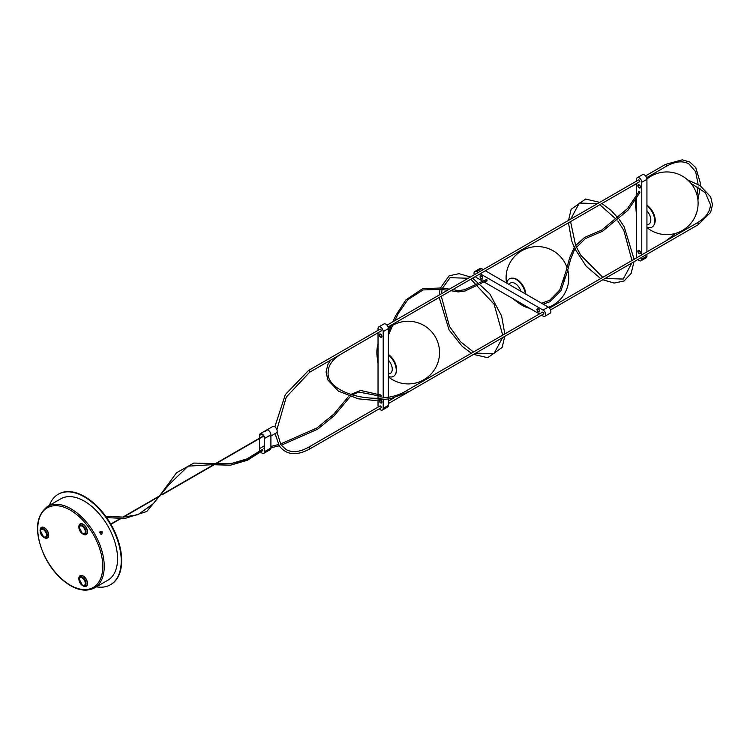 <?xml version="1.0" encoding="UTF-8"?>
<svg xmlns="http://www.w3.org/2000/svg" width="750" height="750" viewBox="0 0 750 750"><rect width="100%" height="100%" fill="white"/><g stroke="black" fill="none" stroke-linecap="round" stroke-linejoin="round"><path stroke-width="1.12" d="M639.206 191.4L627.478 208.613L601.706 230.109L584.616 237.403L574.678 246.459L569.691 257.681L565.809 271.922L559.725 290.062L549.609 300.319L541.566 303.225M638.569 192.028A0.919 0.525 60 0 1 639.75 192.112L639.816 192.6A0.919 0.525 60 0 1 639.637 192.919M564.113 279.581C562.05 284.738 565.444 273.516 564.113 279.581M666.459 243.019A1.041 0.6 -120 0 1 666.441 243.028A1.041 0.6 -120 0 0 666.441 243.028L646.931 254.288L646.931 256.106L641.766 259.097A3.656 2.109 60 0 1 641.006 260.766A3.656 2.109 60 0 1 637.922 259.491M636.891 257.672A3.656 2.109 60 0 1 636.591 256.106L636.591 196.819M641.766 259.097L641.766 257.269M641.766 254.859L641.766 182.316L646.931 179.334A3.656 2.109 -120 0 0 645.337 175.65A3.656 2.109 -120 0 0 642.516 174.675L637.35 177.656A3.656 2.109 60 0 1 640.163 178.641A3.656 2.109 60 0 1 641.766 182.316M636.591 181.069L636.591 179.334A3.656 2.109 60 0 1 637.35 177.656M636.591 183.488L636.591 194.484M639.497 181.809A1.097 0.638 60 0 0 638.794 179.85A1.041 0.6 -120 0 0 638.616 179.897L386.991 325.181M696.947 223.35A1.041 0.6 60 0 1 698.428 224.203A1.041 0.6 60 0 1 698.212 224.681L550.538 309.938L602.822 279.75L614.203 283.069L624.084 280.969L631.097 273.459L634.022 261.741L639.825 258.384A1.097 0.638 60 0 1 639.497 258.581M639.178 187.903A1.884 1.087 -120 0 0 640.509 187.144A1.884 1.087 -120 0 0 639.178 184.838A1.884 1.087 -120 0 0 638.784 184.678A1.884 1.087 -120 0 0 637.866 185.841A1.884 1.087 -120 0 0 639.178 187.903M639.178 250.519A1.884 1.087 -120 0 0 638.784 250.359A1.884 1.087 -120 0 0 637.875 251.606A1.884 1.087 -120 0 0 639.309 253.659A1.884 1.087 -120 0 0 640.509 252.825A1.884 1.087 -120 0 0 639.178 250.519L639.178 250.519M520.95 291.328A9.141 5.278 -120 0 0 515.025 283.425A9.141 5.278 -120 0 0 509.1 284.484L548.269 307.097L543.103 310.087A3.656 2.109 60 0 1 545.494 313.303A3.656 2.109 60 0 1 544.931 316.238A3.656 2.109 60 0 1 543.103 316.059L541.528 315.141L504.741 336.384L502.153 347.419L487.688 357.694L473.541 354.394L388.369 403.566M544.931 316.238L550.097 313.247A3.656 2.109 -120 0 0 550.659 310.322A3.656 2.109 -120 0 0 548.269 307.097M519.234 302.278A13.266 7.659 60 0 1 516.122 301.097A13.266 7.659 60 0 1 513.009 298.678M506.859 283.191A13.266 7.659 60 0 1 511.969 278.147A13.266 7.659 60 0 1 516.122 279.431A13.266 7.659 60 0 1 525.384 293.878M512.203 278.156A13.022 7.519 60 0 1 512.438 278.156A13.022 7.519 60 0 1 516.506 279.413A13.022 7.519 60 0 1 525.647 294.037M510.872 278.25L511.35 278.184M513.009 278.184A12.741 7.35 60 0 1 525.872 294.169A12.741 7.35 60 0 0 513.009 278.184M636.591 214.088A13.266 7.659 60 0 1 636.056 210.188A13.266 7.659 60 0 1 636.591 206.897M646.931 205.772A13.266 7.659 60 0 1 654.816 221.016A13.266 7.659 60 0 1 653.85 225.244A13.266 7.659 60 0 1 646.931 227.156M646.931 224.559A9.141 5.278 -120 0 0 650.812 219.956A9.141 5.278 -120 0 0 646.931 210.881L646.931 251.869M646.931 205.463A13.022 7.519 60 0 1 655.031 220.688A13.022 7.519 60 0 1 654.084 224.841A13.022 7.519 60 0 1 653.962 225.037M646.931 205.2A12.741 7.35 60 0 1 654.338 224.325A12.741 7.35 60 0 0 646.931 205.2M641.006 260.766L646.181 257.784A3.656 2.109 -120 0 0 646.931 256.106M646.931 179.334L646.931 210.881M638.709 250.744A1.397 0.806 60 0 1 638.822 250.65A1.397 0.806 60 0 1 639.225 250.603A1.397 0.806 60 0 1 639.356 250.641M640.491 252.609A1.397 0.806 60 0 1 640.219 253.069A1.397 0.806 60 0 1 640.078 253.125M639.263 250.866A1.397 0.806 60 0 1 640.181 252.094A1.397 0.806 60 0 1 639.966 253.219A1.397 0.806 60 0 1 639.263 253.144A1.397 0.806 60 0 1 638.353 251.916A1.397 0.806 60 0 1 638.569 250.791A1.397 0.806 60 0 1 639.263 250.866M638.709 185.053A1.397 0.806 60 0 1 638.822 184.969A1.397 0.806 60 0 1 639.225 184.913A1.397 0.806 60 0 1 639.356 184.959M640.491 186.919A1.397 0.806 60 0 1 640.219 187.387A1.397 0.806 60 0 1 640.078 187.434M639.263 185.184A1.397 0.806 60 0 1 640.181 186.412A1.397 0.806 60 0 1 639.966 187.528A1.397 0.806 60 0 1 639.263 187.463A1.397 0.806 60 0 1 638.353 186.234A1.397 0.806 60 0 1 638.569 185.109A1.397 0.806 60 0 1 639.263 185.184M479.231 282.787L486.834 279.337M543.103 310.087L480.206 273.769M478.116 272.569L476.616 271.697L481.781 268.716A3.656 2.109 -120 0 0 479.953 268.528L474.788 271.519A3.656 2.109 60 0 1 476.616 271.697M482.597 281.119L476.616 277.669A3.656 2.109 60 0 1 475.359 276.572M474.328 274.753A3.656 2.109 60 0 1 474.788 271.519M483.966 281.916L539.438 313.941M504.806 333.928L501.609 315.975L489.759 293.794L472.613 278.156L477.3 275.447A1.097 0.638 60 0 1 476.972 275.644M543.459 314.025A1.097 0.638 60 0 0 543.759 313.012A1.041 0.6 -120 0 0 542.447 312.253L542.756 312.075M482.747 278.222A1.884 1.087 -120 0 0 481.416 275.916A1.884 1.087 -120 0 0 480.141 277.172A1.884 1.087 -120 0 0 481.613 279.084A1.884 1.087 -120 0 0 482.747 278.222M485.85 279.628A0.919 0.525 60 0 1 486.863 281.128A0.919 0.525 60 0 1 486.159 280.884M536.972 309.525A1.884 1.087 -120 0 0 537.028 310.012A1.884 1.087 -120 0 0 538.5 311.925A1.884 1.087 -120 0 0 539.625 311.062A1.884 1.087 -120 0 0 538.303 308.766A1.884 1.087 -120 0 0 536.972 309.525M481.781 268.716L483.291 269.578M574.191 247.238L571.669 240.769L568.472 222.816L485.381 270.787L509.1 284.484M539.616 310.847A1.397 0.806 60 0 1 539.344 311.306A1.397 0.806 60 0 1 539.203 311.363M537.825 308.981A1.397 0.806 60 0 1 537.947 308.888A1.397 0.806 60 0 1 538.481 308.878M538.387 309.103A1.397 0.806 60 0 1 539.297 310.341A1.397 0.806 60 0 1 539.091 311.456A1.397 0.806 60 0 1 538.387 311.391A1.397 0.806 60 0 1 537.478 310.153A1.397 0.806 60 0 1 537.694 309.037A1.397 0.806 60 0 1 538.387 309.103M482.728 278.006A1.397 0.806 60 0 1 482.456 278.466A1.397 0.806 60 0 1 482.316 278.522M480.947 276.141A1.397 0.806 60 0 1 481.059 276.047A1.397 0.806 60 0 1 481.603 276.038M481.5 276.262A1.397 0.806 60 0 1 482.419 277.491A1.397 0.806 60 0 1 482.203 278.616A1.397 0.806 60 0 1 481.5 278.541A1.397 0.806 60 0 1 480.591 277.312A1.397 0.806 60 0 1 480.806 276.197A1.397 0.806 60 0 1 481.5 276.262M380.934 407.859A1.097 0.638 60 0 0 380.231 405.909A1.041 0.6 -120 0 0 380.053 405.956L308.578 447.225A1.041 0.6 -120 0 1 309.619 449.034C296.222 456.262 285.994 455.044 278.944 445.387M381.262 330.891L309.619 372.253A1.041 0.6 60 0 0 308.578 370.444L380.053 329.184A1.041 0.6 -120 0 1 380.231 329.137A1.097 0.638 60 0 1 380.934 331.088M388.369 328.612A3.656 2.109 -120 0 0 386.775 324.938A3.656 2.109 -120 0 0 383.953 323.953L378.788 326.944A3.656 2.109 60 0 1 381.6 327.919A3.656 2.109 60 0 1 383.194 331.603L388.369 328.612L388.369 373.847A9.141 5.278 -120 0 0 392.25 369.244A9.141 5.278 -120 0 0 388.369 360.159M388.369 355.05A13.266 7.659 60 0 1 396.253 370.294A13.266 7.659 60 0 1 395.287 374.531A13.266 7.659 60 0 1 388.369 376.434M378.028 363.366A13.266 7.659 60 0 1 377.494 359.466A13.266 7.659 60 0 1 378.028 356.175M388.369 354.741A13.022 7.519 60 0 1 396.469 369.975A13.022 7.519 60 0 1 395.512 374.119A13.022 7.519 60 0 1 395.4 374.325M388.369 354.478A12.741 7.35 60 0 1 395.775 373.612A12.741 7.35 60 0 0 388.369 354.478M388.369 373.847L388.369 397.013M388.369 399.131L388.369 405.394L383.194 408.375L383.194 399.891M383.194 397.791L383.194 331.603M383.194 408.375A3.656 2.109 60 0 1 382.444 410.053L387.609 407.062A3.656 2.109 -120 0 0 388.369 405.394M380.081 394.847A0.919 0.525 60 0 1 381.066 396.375A0.919 0.525 60 0 1 380.344 396.112M378.028 330.356L378.028 328.612A3.656 2.109 60 0 1 378.788 326.944M406.613 390.975A1.041 0.6 60 0 1 406.828 390.497C380.456 407.616 325.678 394.153 328.144 372.206C328.266 365.241 332.681 359.147 341.391 353.916A1.041 0.6 -120 0 0 341.409 353.906L378.028 332.766L378.028 394.088M378.028 395.259L378.028 398.212M378.028 400.303L378.028 405.394A3.656 2.109 60 0 0 378.328 406.95M382.444 410.053A3.656 2.109 60 0 1 379.359 408.769M380.616 337.191A1.884 1.087 -120 0 0 381 337.35A1.884 1.087 -120 0 0 381.938 336.422A1.884 1.087 -120 0 0 380.616 334.116A1.884 1.087 -120 0 0 379.284 334.884A1.884 1.087 -120 0 0 380.616 337.191M379.322 400.228A1.884 1.087 -120 0 0 379.697 401.925A1.884 1.087 -120 0 0 381 403.031A1.884 1.087 -120 0 0 381.938 402.103A1.884 1.087 -120 0 0 381.009 400.106M381.928 336.206A1.397 0.806 60 0 1 381.656 336.666A1.397 0.806 60 0 1 381.516 336.722M380.138 334.341A1.397 0.806 60 0 1 380.259 334.247A1.397 0.806 60 0 1 380.794 334.237M380.7 334.462A1.397 0.806 60 0 1 381.609 335.691A1.397 0.806 60 0 1 381.403 336.816A1.397 0.806 60 0 1 380.7 336.741A1.397 0.806 60 0 1 379.791 335.512A1.397 0.806 60 0 1 380.006 334.387A1.397 0.806 60 0 1 380.7 334.462M381.928 401.887A1.397 0.806 60 0 1 381.656 402.347A1.397 0.806 60 0 1 381.516 402.403M380.672 400.134A1.397 0.806 60 0 1 380.7 400.144A1.397 0.806 60 0 1 381.609 401.381A1.397 0.806 60 0 1 381.403 402.497A1.397 0.806 60 0 1 380.7 402.431A1.397 0.806 60 0 1 379.838 401.334A1.397 0.806 60 0 1 379.866 400.191M281.184 445.087L280.528 444.131L281.334 445.191L317.616 429.216L334.125 415.781L350.222 396.684M275.072 433.612L279.206 445.65M264.628 448.209L263.831 448.209L264.628 449.137M350.475 394.566L360.609 390.441L380.559 395.016L380.644 396.216M270.15 436.453A3.656 2.109 -120 0 0 270.909 434.775A3.656 2.109 -120 0 0 269.306 431.1A3.656 2.109 -120 0 0 266.494 430.116L272.775 426.488A3.656 2.109 60 0 1 276.431 428.606A3.656 2.109 60 0 1 276.431 432.825L270.909 436.012M259.453 438.225L259.453 435.413A3.656 2.109 60 0 1 260.212 433.744A3.656 2.109 60 0 1 263.034 434.719A3.656 2.109 60 0 1 264.628 438.403L270.909 434.775A3.656 2.109 -120 0 0 269.306 431.1A3.656 2.109 -120 0 0 266.494 430.116A3.656 2.109 -120 0 0 265.744 431.606M270.15 449.672L263.869 453.3L270.15 449.672A3.656 2.109 -120 0 0 270.909 448.003L264.628 451.622A3.656 2.109 60 0 1 263.869 453.3A3.656 2.109 60 0 1 260.756 451.978M260.006 450.787A3.656 2.109 60 0 1 259.453 448.641L259.453 438.581M270.909 434.775L270.909 448.003L264.628 451.622L264.628 438.403L270.909 434.775M122.841 517.116L105.778 516.366M215.409 463.669L215.822 463.725C235.022 464.925 250.575 460.144 262.472 449.363L262.791 450.562L247.481 460.209L230.531 465.197L211.884 464.691L188.091 466.163L168.9 484.753L146.766 511.5L124.856 518.475L106.688 517.631M215.963 463.697L230.475 463.791L246.994 458.888L262.472 449.363M58.397 494.166A52.237 30.159 60 0 1 58.622 494.034A52.237 30.159 60 0 1 84.741 496.622A52.237 30.159 60 0 1 118.866 542.653A52.237 30.159 60 0 1 110.859 584.513A52.237 30.159 60 0 1 110.634 584.634M96.422 586.819A52.237 30.159 -120 0 0 110.419 584.766A52.237 30.159 -120 0 0 118.425 542.906A52.237 30.159 -120 0 0 84.3 496.875A52.237 30.159 -120 0 0 58.181 494.288A52.237 30.159 -120 0 0 49.406 505.388M47.494 506.494L60.788 498.816A47.016 27.141 60 0 1 97.022 511.406A47.016 27.141 60 0 1 117.544 558.722A47.016 27.141 60 0 1 107.803 580.247L94.509 587.925C84.759 592.697 73.697 589.688 61.331 578.888C54.816 572.906 49.388 565.669 45.028 557.166C34.219 533.306 35.044 516.413 47.494 506.494A47.016 27.141 60 0 1 70.997 508.819A47.016 27.141 60 0 1 104.241 566.4A47.016 27.141 60 0 1 94.509 587.925M102.281 531.994L101.709 534.6L100.509 533.953L99.675 532.031A1.303 0.75 0 0 0 101.016 532.744A1.303 0.75 0 0 0 102.281 531.994A1.303 0.75 0 0 0 101.053 531.234L99.675 532.031M309.103 448.978A1.041 0.6 -120 0 0 309.619 449.034L381.262 407.672M700.191 185.7L700.153 182.287L695.775 167.625L689.756 162L682.209 159.816L665.4 164.438A1.041 0.6 60 0 1 666.441 166.247C675.328 161.316 682.809 160.547 688.903 163.922L695.672 171.722L698.119 184.434M542.578 312.122L406.828 390.497A1.041 0.6 60 0 1 407.878 392.306L543.787 313.837M636.591 183.853L631.725 186.3A1.041 0.6 -120 0 0 631.734 186.291L601.894 203.522L610.978 210.291L618.703 218.719M262.781 446.719L264.628 445.65L262.781 446.719M262.041 433.922L259.453 435.413L262.041 433.922M259.453 448.641L262.406 446.934L259.453 448.641M40.462 531.497A4.266 2.466 60 0 1 43.481 529.753A4.266 2.466 60 0 1 46.5 534.984A4.266 2.466 60 0 1 43.481 536.719A4.266 2.466 60 0 1 40.462 531.497M102.769 566.4A45.966 26.541 -120 0 0 70.256 510.103A45.966 26.541 -120 0 0 37.753 528.862A45.966 26.541 -120 0 0 70.256 585.169A45.966 26.541 -120 0 0 102.769 566.4M82.369 533.672A6.112 3.534 -120 0 0 87.497 532.2A6.112 3.534 -120 0 0 83.184 524.25A6.112 3.534 -120 0 0 79.444 524.578A6.112 3.534 -120 0 0 78.938 527.737M43.584 537.131A6.112 3.534 -120 0 0 44.4 537.694A6.112 3.534 -120 0 0 48.731 535.2A6.112 3.534 -120 0 0 44.4 527.709A6.112 3.534 -120 0 0 40.153 531.197M82.369 585.384A6.112 3.534 -120 0 0 86.709 585.881A6.112 3.534 -120 0 0 86.934 580.622A6.112 3.534 -120 0 0 83.184 575.962A6.112 3.534 -120 0 0 78.938 579.45M83.775 527.625A4.266 2.466 60 0 1 85.181 532.359A4.266 2.466 60 0 1 82.266 533.259A4.266 2.466 60 0 1 79.35 527.184A4.266 2.466 60 0 1 83.775 527.625M83.775 585.375A4.266 2.466 60 0 1 82.266 584.972A4.266 2.466 60 0 1 79.425 578.653A4.266 2.466 60 0 1 84.206 579.938A4.266 2.466 60 0 1 83.775 585.375M82.481 585.45A5.006 2.888 -120 0 0 84.253 585.928A5.006 2.888 -120 0 0 85.547 581.091A5.006 2.888 -120 0 0 80.709 576.797A5.006 2.888 -120 0 0 78.938 579.319A5.006 2.888 -120 0 0 82.481 585.45L83.138 585.825A5.934 3.422 60 0 0 86.766 585.506A5.934 3.422 60 0 0 86.766 580.659A5.934 3.422 60 0 0 83.138 576.141A5.934 3.422 60 0 0 81.037 575.578A5.934 3.422 60 0 0 78.938 578.559L82.481 585.45M82.481 533.738A5.006 2.888 -120 0 0 85.903 532.678A5.006 2.888 -120 0 0 84.253 527.128A5.006 2.888 -120 0 0 80.709 525.084A5.006 2.888 -120 0 0 78.938 527.606A5.006 2.888 -120 0 0 80.709 532.163A5.006 2.888 -120 0 0 82.481 533.738L83.138 534.113A5.934 3.422 60 0 0 87.328 531.694A5.934 3.422 60 0 0 83.138 524.428A5.934 3.422 60 0 0 79.5 524.756A5.934 3.422 60 0 0 78.938 526.847L82.481 533.738M43.697 537.197A5.006 2.888 -120 0 0 47.241 535.153A5.006 2.888 -120 0 0 43.697 529.022A5.006 2.888 -120 0 0 40.153 531.066L40.153 531.066A5.006 2.888 -120 0 0 43.697 537.197L44.353 537.581A5.934 3.422 60 0 0 48.544 535.153A5.934 3.422 60 0 0 44.353 527.897A5.934 3.422 60 0 0 40.153 530.316L43.697 537.197M543.234 304.191L549.806 301.781L560.944 290.709L567.141 272.278L570.572 259.462L574.641 249.234L585.281 238.622L602.569 231.244L627.966 210.244L639.872 192.6M512.438 278.156L511.969 278.147M487.022 280.5L480.309 283.706M478.294 284.728L464.934 291.038L458.212 291.938L450.891 290.7L441.291 296.241L449.503 326.466L460.416 341.653L473.484 352.013M447.516 290.231L440.691 289.425L423.075 289.931L407.897 299.634L398.4 313.284L394.734 320.709M393.328 323.925L388.369 335.184M477.188 283.828L464.494 289.8L458.344 290.587L452.756 289.622L470.503 279.375L471.478 279.919L494.119 304.247L502.706 335.147M449.447 289.116L440.381 288.019L422.644 288.656L405.891 299.906L395.784 315.487L392.822 321.806M639.825 181.613L388.041 326.981L391.481 324.994L388.369 332.297M394.069 397.866L388.369 401.156M631.838 263.006L605.016 278.494L623.222 279.056L631.838 263.006M502.547 337.65L475.734 353.128L493.941 353.691L502.547 337.641M678.169 233.841L680.372 231.525M697.931 199.978L700.069 188.138M665.578 241.116L675.703 233.325M696.994 195.009L698.062 186.825M646.613 177.703L666.441 166.247M645.553 175.894L665.4 164.438M309.619 372.253L286.284 397.069L276.909 429.637M277.022 432.103L280.781 444.384M308.578 370.444L285.328 394.556L274.856 426.834M281.334 445.191L286.116 449.55C292.209 452.925 299.691 452.156 308.578 447.225M278.447 444.572L270.909 446.456M264.628 447.741L263.831 448.209M279.516 445.706L270.909 447.863M352.041 395.081L358.641 392.006L380.728 396.253M348.788 396.188L333.722 414.225L316.875 428.006L280.528 443.981M549.478 308.137L697.163 222.872C705.872 217.65 710.288 211.547 710.409 204.581L705.309 192.684L690.872 183.262M407.878 392.306L390.216 398.775L374.072 400.397L358.134 398.803L338.419 391.125L327.909 380.006L326.053 371.981L327.938 364.359L330.666 360.113M617.156 220.134L599.784 204.731L570.572 221.597L575.569 245.166M471.384 353.222L462.3 346.453L449.053 329.916L439.181 297.459L393.328 323.934M646.809 178.35L648.178 178.05M687.572 179.859L700.134 185.662L710.644 196.781L712.5 204.806L710.616 212.438L698.212 224.681M646.931 227.569A31.341 31.341 0 0 0 696.159 192.431A31.341 31.341 0 0 0 646.922 179.025M635.887 197.906A31.341 31.341 0 0 0 636.075 209.653M566.962 267.422A31.341 31.341 0 0 0 506.503 282.984M516.581 301.35A31.341 31.341 0 0 0 529.716 308.325M548.531 307.266A31.341 31.341 0 0 0 567.741 269.934M378.028 344.072A31.341 31.341 0 0 0 377.503 358.931M388.369 376.847A31.341 31.341 0 0 0 433.359 333.891A31.341 31.341 0 0 0 392.766 325.294M390.891 326.438A31.341 31.341 0 0 0 388.359 328.303M634.087 259.284L624.216 226.828L619.538 219.806M599.738 202.35L585.591 199.05L571.125 209.325L568.538 220.369M574.894 248.775L586.228 266.288L600.666 278.588M576.216 246.647L580.697 255.141L602.775 277.369M597.544 203.616L579.338 203.053L570.722 219.103M617.991 221.231L623.784 230.287L631.987 260.503M468.263 278.259L450.056 277.688L442.462 288.253M470.456 276.994L459.066 273.675L449.194 275.775L440.353 288.019M440.025 289.35L439.247 295.003M441.441 293.738L442.116 289.584M266.494 430.116L260.212 433.744L266.494 430.116M105.722 516.291L122.878 517.078L159.956 495.666M123.487 517.078L137.784 514.781L153.169 503.812L159.056 496.547M159.506 495.928L176.588 472.716L193.809 463.059L215.419 463.641M120.591 518.391L110.784 524.053M121.172 518.419L110.934 524.325M213.347 464.841L162.422 494.241M213.872 464.897L162 494.85M159.891 496.069L123.3 517.191M263.175 436.069L215.4 463.659M263.334 436.341L215.831 463.772M263.175 436.434A1.041 1.041 0 0 0 264.309 436.781M263.287 435.009A1.041 1.041 0 0 0 263.016 436.163"/></g></svg>
